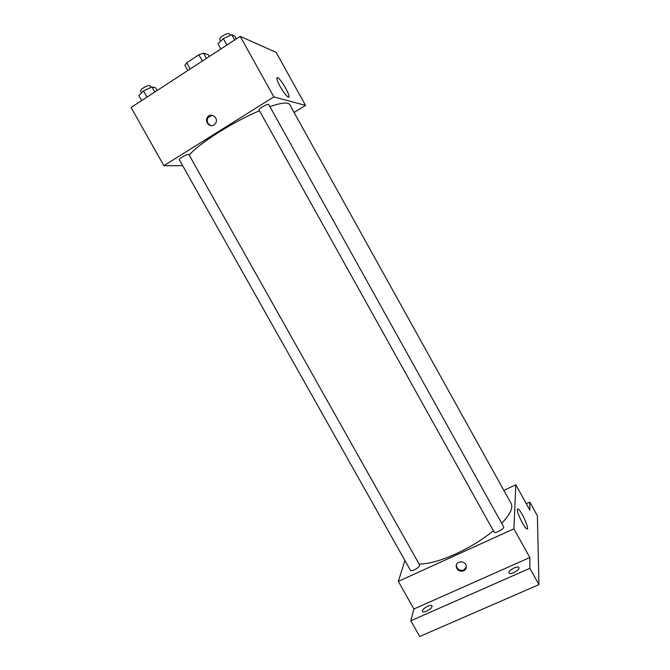 <?xml version="1.0" encoding="UTF-8"?>
<svg xmlns="http://www.w3.org/2000/svg" width="670" height="670" viewBox="0 0 670 670"><rect width="100%" height="100%" fill="white"/><g stroke="black" fill="none" stroke-linecap="round" stroke-linejoin="round"><path stroke-width="1" d="M206.452 58.349L203.538 53.114L208.487 54.823L209.383 56.439M190.205 68.943L186.737 62.745L184.903 65.308L187.809 70.501M186.737 62.745L198.856 54.814L203.538 53.114M202.332 61.037L198.856 54.814M182.675 165.699L163.89 165.708L131.069 107.502L240.195 36.347L276.149 52.394L305.528 105.391L294.122 112.426M259.441 110.743C246.2 116.463 232.75 123.556 219.09 132.032C204.769 141.094 194.803 148.773 189.174 155.08M501.679 523.295C510.205 514.401 513.337 507.768 511.101 503.413L289.658 104.52C288.075 101.982 281.492 102.694 269.909 106.639M163.89 165.708L273.846 96.89L305.528 105.391M506.051 494.334L292.731 110.056M182.131 157.065C180.138 158.346 179.192 159.226 179.3 159.703L410.45 570.312C410.945 570.924 412.268 570.765 414.403 569.835C417.963 567.984 419.705 566.359 419.621 564.952L188.856 154.51C187.918 154.142 185.682 154.996 182.131 157.065M259.039 110.014C258.118 108.95 268.302 103.163 268.72 104.512L503.622 526.779C504.962 528.613 494.912 534.074 494.058 531.972L259.039 110.014M273.846 96.89L240.195 36.347M280.052 86.422C276.685 79.998 275.94 77.1 277.832 77.728C282.045 79.956 292.572 99.956 287.907 96.89C285.797 95.341 283.175 91.857 280.052 86.422M213.981 124.921C209.802 127.853 204.383 121.706 207.382 117.417C210.606 111.823 219.082 117.769 215.623 123.213L213.981 124.921M211.268 125.625C207.491 124.126 206.402 121.421 208.01 117.518L212.415 115.265M493.396 530.782C482.333 539.719 469.662 547.49 455.382 554.082C440.224 560.832 428.13 564.14 419.093 564.006M404.915 560.48L398.315 581.367L513.898 528.823L515.808 484.787L503.915 490.348M529.853 568.302L538.931 584.634L419.705 636.5L410.827 620.78L529.853 568.302L529.844 557.524L513.898 528.823M398.315 581.367L413.909 609.005L410.827 620.78M538.931 584.634L537.415 515.858L529.828 502.157L526.327 503.765M515.808 484.787L529.828 510.079L529.828 502.157M522.298 522.818C517.734 513.798 516.344 509.175 518.111 508.94C521.612 510.766 530.573 531.553 526.645 528.814C525.573 528.069 524.124 526.067 522.298 522.818M413.909 609.005L529.844 557.524M463.657 570.815C459.863 571.795 457.392 570.446 456.253 566.761C455.231 560.748 465.617 560.12 466.236 566.183C466.421 568.294 465.566 569.835 463.657 570.815M466.27 567.121L463.782 570.044C459.997 571.024 457.535 569.684 456.396 566.008L456.37 565.028M432.008 606.509C431.664 609.122 423.314 613.444 422.519 611.434C421.07 609.365 430.927 603.519 431.949 605.839L432.008 606.509M518.99 568.026C519.191 570.597 509.929 575.17 509.041 572.951C507.525 570.748 517.826 565.145 518.89 567.582L518.99 568.026M220.849 48.96L217.959 43.776L223.319 38.626L231.778 34.731L234.751 36.038L236.326 38.868M226.879 45.032L223.319 38.626M234.676 39.949L231.778 34.731M230.287 35.418L229.391 33.81C228.395 33.115 226.192 33.793 222.775 35.853C220.497 37.411 219.467 38.584 219.693 39.371L220.69 41.155M141.663 100.592L138.824 95.559L143.481 90.902L151.948 86.966L155.624 87.737L157.165 90.484M146.981 97.125L143.481 90.902M154.795 92.033L151.948 86.966M151.102 87.36L150.248 85.835C149.142 85.174 146.814 85.886 143.263 87.988C141.295 89.336 140.415 90.341 140.633 91.003L141.621 92.762M208.01 117.518L207.382 117.417M276.769 78.398L277.832 77.728M456.396 566.008L456.253 566.761M517.232 509.342L518.111 508.94"/></g></svg>
